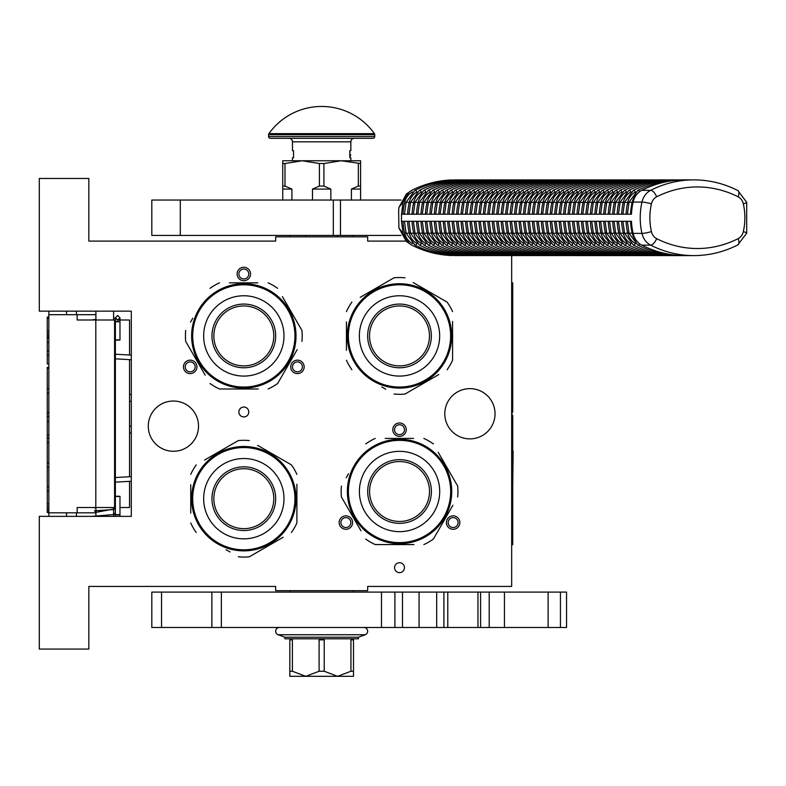 <?xml version="1.0" encoding="UTF-8"?>
<svg xmlns="http://www.w3.org/2000/svg" width="786" height="786" viewBox="0 0 786 786"><rect width="100%" height="100%" fill="white"/><g stroke="black" fill="none" stroke-linecap="round" stroke-linejoin="round"><path stroke-width="1.18" d="M243.817 407.04A4.952 4.952 0 0 0 238.865 411.992A4.952 4.952 0 0 0 243.817 416.944A4.952 4.952 0 0 0 248.769 411.992A4.952 4.952 0 0 0 243.817 407.04M399.504 562.727A4.952 4.952 0 0 0 394.552 567.679A4.952 4.952 0 0 0 399.504 572.64A4.952 4.952 0 0 0 404.456 567.679A4.952 4.952 0 0 0 399.504 562.727M193.553 372.702A6.72 6.72 0 0 0 196.019 363.515A6.72 6.72 0 0 0 186.832 361.059A6.72 6.72 0 0 0 184.366 370.245A6.72 6.72 0 0 0 193.553 372.702M300.802 361.059A6.72 6.72 0 0 0 291.616 363.515A6.72 6.72 0 0 0 294.082 372.702A6.72 6.72 0 0 0 303.268 370.245A6.72 6.72 0 0 0 300.802 361.059M237.097 274A6.72 6.72 0 0 0 243.817 280.72A6.72 6.72 0 0 0 250.538 274A6.72 6.72 0 0 0 243.817 267.279A6.72 6.72 0 0 0 237.097 274M349.239 528.389A6.72 6.72 0 0 0 351.706 519.202A6.72 6.72 0 0 0 342.519 516.746A6.72 6.72 0 0 0 340.053 525.932A6.72 6.72 0 0 0 349.239 528.389M456.489 516.746A6.72 6.72 0 0 0 447.313 519.202A6.72 6.72 0 0 0 449.769 528.389A6.72 6.72 0 0 0 458.955 525.932A6.72 6.72 0 0 0 456.489 516.746M392.784 429.687A6.72 6.72 0 0 0 399.504 436.407A6.72 6.72 0 0 0 406.224 429.687A6.72 6.72 0 0 0 399.504 422.966A6.72 6.72 0 0 0 392.784 429.687M148.279 426.15A25.123 25.123 0 0 0 173.401 451.272A25.123 25.123 0 0 0 198.524 426.15A25.123 25.123 0 0 0 173.401 401.027A25.123 25.123 0 0 0 148.279 426.15M444.797 413.76A25.123 25.123 0 0 0 469.92 438.883A25.123 25.123 0 0 0 495.042 413.76A25.123 25.123 0 0 0 469.92 388.638A25.123 25.123 0 0 0 444.797 413.76M405.743 241.096L367.661 241.096L367.661 236.841L275.66 236.841L275.66 241.096L88.838 241.096L88.838 178.461L39.3 178.461L39.3 311.148L131.301 311.148L131.301 516.373L39.3 516.373L39.3 649.069L88.838 649.069L88.838 586.435L275.66 586.435L275.66 590.679L367.661 590.679L367.661 586.435L511.666 586.435L511.666 255.597M187.716 362.592A4.952 4.952 0 0 1 194.486 364.399A4.952 4.952 0 0 1 192.668 371.169A4.952 4.952 0 0 1 185.899 369.361A4.952 4.952 0 0 1 187.716 362.592M294.966 371.169A4.952 4.952 0 0 1 293.149 364.399A4.952 4.952 0 0 1 299.918 362.592A4.952 4.952 0 0 1 301.736 369.361A4.952 4.952 0 0 1 294.966 371.169M248.769 274A4.952 4.952 0 0 1 243.817 278.951A4.952 4.952 0 0 1 238.865 274A4.952 4.952 0 0 1 243.817 269.048A4.952 4.952 0 0 1 248.769 274M343.403 518.279A4.952 4.952 0 0 1 350.173 520.086A4.952 4.952 0 0 1 348.355 526.856A4.952 4.952 0 0 1 341.586 525.048A4.952 4.952 0 0 1 343.403 518.279M450.653 526.856A4.952 4.952 0 0 1 448.835 520.086A4.952 4.952 0 0 1 455.605 518.279A4.952 4.952 0 0 1 457.423 525.048A4.952 4.952 0 0 1 450.653 526.856M404.456 429.687A4.952 4.952 0 0 1 399.504 434.638A4.952 4.952 0 0 1 394.552 429.687A4.952 4.952 0 0 1 399.504 424.735A4.952 4.952 0 0 1 404.456 429.687M350.143 236.841L324.746 236.841M95.912 516.373L95.912 507.53M95.912 320L95.912 311.148M113.606 516.373L113.606 507.53M113.606 320L113.606 311.148M131.301 432.781A7.074 7.074 0 0 1 129.533 433.184M131.301 394.749A7.074 7.074 0 0 0 129.533 394.336M129.533 481.337L129.533 507.53L119.973 507.53M115.375 507.53L77.156 507.53L77.156 512.836L48.85 512.836L48.85 516.373L48.85 512.492L47.258 512.492L47.258 367.376L48.85 367.376L48.85 363.967L47.258 363.967L47.258 317.063L48.85 317.063L48.85 311.148L48.85 512.836M129.533 476.738L129.533 359.634M129.533 355.036L129.533 320L116.996 320M76.448 314.685L76.448 311.148M76.448 516.373L76.448 512.836M95.912 314.685L48.85 314.685M95.912 512.836L77.156 512.836M77.156 314.685L77.156 320L95.804 320L95.804 507.53M114.589 507.53L114.589 320L95.804 320M48.85 338.137L47.258 338.137M48.85 318.232L47.258 318.232M48.85 331.142L47.258 331.142M48.85 333.834L47.258 333.834M48.85 335.986L47.258 335.986M48.85 337.597L47.258 337.597M48.85 355.36L47.258 355.36M48.85 342.441L47.258 342.441M48.85 351.057L47.258 351.057M48.85 388.726L47.258 388.726M48.85 368.27L47.258 368.27M48.85 393.029L47.258 393.029M48.85 412.404L47.258 412.404M48.85 416.708L47.258 416.708M48.85 421.551L47.258 421.551M48.85 435.002L47.258 435.002M48.85 438.234L47.258 438.234M48.85 462.983L47.258 462.983M48.85 442.538L47.258 442.538M48.85 467.287L47.258 467.287M48.85 486.662L47.258 486.662M48.85 503.885L47.258 503.885M48.85 506.567L47.258 506.567M48.85 508.729L47.258 508.729M48.85 510.88L47.258 510.88M48.85 511.951L47.258 511.951M48.85 490.965L47.258 490.965M47.258 416.334L48.85 416.334M117.674 339.876C120.641 339.965 120.641 340.053 117.674 340.142C114.707 340.053 114.707 339.965 117.674 339.876C120.641 339.965 120.641 340.053 117.674 340.142C114.707 340.053 114.707 339.965 117.674 339.876M115.375 318.153L113.606 318.301M95.912 319.411L91.471 320M117.674 496.497C120.641 496.408 120.641 496.32 117.674 496.231C114.707 496.32 114.707 496.408 117.674 496.497C120.641 496.408 120.641 496.32 117.674 496.231C114.707 496.32 114.707 496.408 117.674 496.497M115.375 513.631L113.606 513.474M95.912 512.364L113.606 509.073M95.912 507.933L93.102 507.53M91.471 516.373L115.375 514.427M115.375 513.356L113.606 513.209M95.912 512.108L94.467 510.792L115.375 509.446M115.375 508.228L113.606 508.09M243.817 387.046A51.129 51.129 0 0 0 294.947 335.917A51.129 51.129 0 0 0 243.817 284.787A51.129 51.129 0 0 0 192.688 335.917A51.129 51.129 0 0 0 243.817 387.046M243.817 388.107A52.19 52.19 0 0 0 296.008 335.917A52.19 52.19 0 0 0 243.817 283.726A52.19 52.19 0 0 0 191.627 335.917A52.19 52.19 0 0 0 243.817 388.107M257.837 282.842L229.404 282.842M233.501 282.842L238.895 282.842M192.757 318.202L190.497 322.122M202.945 371.277L185.692 341.389A58.38 58.38 0 0 1 185.692 330.444M185.692 341.389L205.205 375.197M229.797 388.991L219.491 388.991A58.38 58.38 0 0 1 210.009 383.519M219.491 388.991L258.23 388.991M254.133 388.991L248.74 388.991M268.144 388.991A58.38 58.38 0 0 0 277.625 383.519L297.137 349.721M294.878 353.641L277.625 383.519M301.942 341.389A58.38 58.38 0 0 0 301.942 330.444L282.429 296.636M284.689 300.566L301.942 330.444M277.625 288.315A58.38 58.38 0 0 0 268.144 282.842M210.009 288.315A58.38 58.38 0 0 1 219.491 282.842M260.117 385.504L261.109 385.16M257.631 386.25L259.547 385.68M260.215 385.464L261.453 385.042M251.54 387.537L253.004 387.292A52.19 52.19 0 0 0 254.291 387.046L255.617 386.761A52.19 52.19 0 0 0 261.178 385.14M252.895 387.311L253.564 387.193M255.234 386.85A52.19 52.19 0 0 1 254.291 387.046L255.617 386.761M271.651 380.07L271.19 380.355L271.651 380.07A52.19 52.19 0 0 0 281.604 371.925L281.752 371.758M270.384 380.837L270.571 380.729A52.19 52.19 0 0 1 270.384 380.837L269.912 381.122L270.384 380.837M262.229 384.757L262.75 384.56M263.654 384.187A52.19 52.19 0 0 0 266.739 382.811M275.601 377.319A52.19 52.19 0 0 0 276.643 376.494M284.139 369.056L284.679 368.379L284.139 369.056M286.418 366.07L285.269 367.632L286.418 366.07L285.839 365.667M269.912 381.122L269.254 381.495A52.19 52.19 0 0 0 269.441 381.387L269.912 381.122M251.834 387.488L252.945 387.302M213.851 335.917A29.966 29.966 0 0 0 243.817 365.883A29.966 29.966 0 0 0 273.783 335.917A29.966 29.966 0 0 0 243.817 305.95A29.966 29.966 0 0 0 213.851 335.917M211.974 335.917A31.843 31.843 0 0 1 243.817 304.074A31.843 31.843 0 0 1 275.66 335.917A31.843 31.843 0 0 1 243.817 367.769A31.843 31.843 0 0 1 211.974 335.917M203.653 335.917A40.165 40.165 0 0 0 243.817 376.081A40.165 40.165 0 0 0 283.982 335.917A40.165 40.165 0 0 0 243.817 295.762A40.165 40.165 0 0 0 203.653 335.917M294.947 498.688A51.129 51.129 0 0 0 243.817 447.558A51.129 51.129 0 0 0 192.688 498.688A51.129 51.129 0 0 0 243.817 549.817A51.129 51.129 0 0 0 294.947 498.688M296.008 498.688A52.19 52.19 0 0 0 243.817 446.497A52.19 52.19 0 0 0 191.627 498.688A52.19 52.19 0 0 0 243.817 550.878A52.19 52.19 0 0 0 296.008 498.688M190.743 484.667L190.743 513.101M190.743 508.994L190.743 503.6M226.103 549.738L230.023 552.008M279.177 539.56L249.29 556.812A58.38 58.38 0 0 1 238.345 556.812M249.29 556.812L283.098 537.29M296.892 512.698L296.892 523.004A58.38 58.38 0 0 1 291.419 532.486M296.892 523.004L296.892 484.264M296.892 488.371L296.892 493.765M296.892 474.361A58.38 58.38 0 0 0 291.419 464.88L257.611 445.367M261.532 447.627L291.419 464.88M249.29 440.563A58.38 58.38 0 0 0 238.345 440.563L204.537 460.075M208.457 457.816L238.345 440.563M196.215 464.88A58.38 58.38 0 0 0 190.743 474.361M196.215 532.486A58.38 58.38 0 0 1 190.743 523.004M293.394 482.388L293.06 481.396M293.777 483.587L293.581 482.958M293.365 482.28L292.942 481.052M294.151 484.874L293.787 483.616M295.438 490.965L295.192 489.501A52.19 52.19 0 0 0 294.947 488.204L294.662 486.888A52.19 52.19 0 0 0 293.04 481.327M295.389 490.661L295.094 488.931M294.956 488.244L294.662 486.888M294.947 488.204A52.19 52.19 0 0 0 294.74 487.271M287.961 470.843L288.256 471.315L287.961 470.843A52.19 52.19 0 0 0 280.455 461.52M292.657 480.275L292.451 479.755M292.087 478.841A52.19 52.19 0 0 0 290.702 475.756M285.21 466.904A52.19 52.19 0 0 0 284.394 465.862M276.957 458.366L276.279 457.816L276.957 458.366M273.97 456.086L275.522 457.226L273.97 456.086L273.567 456.666M289.012 472.592L289.395 473.251A52.19 52.19 0 0 0 289.287 473.064L289.012 472.592M290.014 474.4L290.113 474.587A52.19 52.19 0 0 0 289.395 473.251M243.817 528.654A29.966 29.966 0 0 0 273.783 498.688A29.966 29.966 0 0 0 243.817 468.721A29.966 29.966 0 0 0 213.851 498.688A29.966 29.966 0 0 0 243.817 528.654M243.817 530.53A31.843 31.843 0 0 1 211.974 498.688A31.843 31.843 0 0 1 243.817 466.835A31.843 31.843 0 0 1 275.66 498.688A31.843 31.843 0 0 1 243.817 530.53M243.817 538.842A40.165 40.165 0 0 0 283.982 498.688A40.165 40.165 0 0 0 243.817 458.523A40.165 40.165 0 0 0 203.653 498.688A40.165 40.165 0 0 0 243.817 538.842M450.633 335.917A51.129 51.129 0 0 0 399.504 284.787A51.129 51.129 0 0 0 348.375 335.917A51.129 51.129 0 0 0 399.504 387.046A51.129 51.129 0 0 0 450.633 335.917M451.695 335.917A52.19 52.19 0 0 0 399.504 283.726A52.19 52.19 0 0 0 347.314 335.917A52.19 52.19 0 0 0 399.504 388.107A52.19 52.19 0 0 0 451.695 335.917M346.43 321.906L346.43 350.34M346.43 346.233L346.43 340.839M381.79 386.977L385.71 389.237M434.864 376.789L404.977 394.041A58.38 58.38 0 0 1 394.032 394.041M404.977 394.041L438.785 374.529M452.579 349.937L452.579 360.243A58.38 58.38 0 0 1 447.106 369.725M452.579 360.243L452.579 321.503M452.579 325.601L452.579 331.004M452.579 311.6A58.38 58.38 0 0 0 447.106 302.119L413.298 282.596M417.228 284.866L447.106 302.119M404.977 277.792A58.38 58.38 0 0 0 394.032 277.792L360.224 297.314M364.144 295.045L394.032 277.792M351.902 302.119A58.38 58.38 0 0 0 346.43 311.6M351.902 369.725A58.38 58.38 0 0 1 346.43 360.243M449.091 319.627L448.747 318.635M449.464 320.826L449.268 320.197M449.052 319.519L448.629 318.281M449.838 322.103L449.474 320.855M451.125 328.204L450.879 326.74A52.19 52.19 0 0 0 450.633 325.443L450.349 324.117A52.19 52.19 0 0 0 448.727 318.556M450.899 326.838L450.781 326.17M450.643 325.483L450.349 324.117M450.633 325.443A52.19 52.19 0 0 0 450.427 324.5M443.648 308.083L443.943 308.544L443.648 308.083A52.19 52.19 0 0 0 435.513 298.14L435.346 297.982M444.424 309.35L444.316 309.163A52.19 52.19 0 0 1 444.424 309.35L444.699 309.822L444.424 309.35M448.344 317.505L448.138 316.994M440.897 304.133A52.19 52.19 0 0 0 440.081 303.091M432.644 295.605L431.966 295.055L432.644 295.605M429.657 293.325L431.219 294.465L429.657 293.325L429.254 293.895M444.699 309.822L445.082 310.49A52.19 52.19 0 0 0 444.974 310.303L444.699 309.822M451.076 327.9L450.889 326.789M445.701 311.639L445.8 311.826A52.19 52.19 0 0 0 445.082 310.49M399.504 365.883A29.966 29.966 0 0 0 429.47 335.917A29.966 29.966 0 0 0 399.504 305.95A29.966 29.966 0 0 0 369.538 335.917A29.966 29.966 0 0 0 399.504 365.883M399.504 367.769A31.843 31.843 0 0 1 367.661 335.917A31.843 31.843 0 0 1 399.504 304.074A31.843 31.843 0 0 1 431.347 335.917A31.843 31.843 0 0 1 399.504 367.769M399.504 376.081A40.165 40.165 0 0 0 439.669 335.917A40.165 40.165 0 0 0 399.504 295.762A40.165 40.165 0 0 0 359.349 335.917A40.165 40.165 0 0 0 399.504 376.081M399.543 542.625A51.129 51.129 0 0 0 450.673 491.496A51.129 51.129 0 0 0 399.543 440.366A51.129 51.129 0 0 0 348.414 491.496A51.129 51.129 0 0 0 399.543 542.625M399.543 543.686A52.19 52.19 0 0 0 451.734 491.496A52.19 52.19 0 0 0 399.543 439.305A52.19 52.19 0 0 0 347.353 491.496A52.19 52.19 0 0 0 399.543 543.686M413.564 438.421L385.13 438.421M389.227 438.421L394.631 438.421M348.493 473.781L346.223 477.701M358.671 526.856L341.419 496.978A58.38 58.38 0 0 1 341.419 486.023M341.419 496.978L360.941 530.776M385.533 544.57L375.227 544.57A58.38 58.38 0 0 1 365.745 539.098M375.227 544.57L413.967 544.57M409.86 544.57L404.466 544.57M423.87 544.57A58.38 58.38 0 0 0 433.351 539.098L452.864 505.3M450.604 509.22L433.351 539.098M457.668 496.978A58.38 58.38 0 0 0 457.668 486.023L438.156 452.225M440.415 456.145L457.668 486.023M433.351 443.894A58.38 58.38 0 0 0 423.87 438.421M365.745 443.894A58.38 58.38 0 0 1 375.227 438.421M415.843 541.082L416.835 540.748M414.644 541.456L415.273 541.269M415.951 541.043L417.179 540.621M413.357 541.829L414.605 541.466M408.671 542.89L407.6 543.067A52.19 52.19 0 0 0 407.747 543.038M407.266 543.116L408.73 542.88A52.19 52.19 0 0 0 410.027 542.625L411.343 542.34A52.19 52.19 0 0 0 416.904 540.719M408.632 542.89L409.3 542.772M409.987 542.635L411.343 542.34M410.027 542.625A52.19 52.19 0 0 0 410.96 542.428M427.388 535.649L426.916 535.934L427.388 535.649A52.19 52.19 0 0 0 437.33 527.504L437.478 527.347M426.11 536.425L426.297 536.317A52.19 52.19 0 0 1 426.11 536.425L425.639 536.7L426.11 536.425M417.955 540.336L418.476 540.139M419.39 539.776A52.19 52.19 0 0 0 422.465 538.39M431.327 532.898A52.19 52.19 0 0 0 432.369 532.073M439.865 524.645L440.415 523.957L439.865 524.645M442.145 521.658L440.995 523.211L442.145 521.658L441.565 521.246M425.639 536.7L424.98 537.074A52.19 52.19 0 0 0 425.167 536.966L425.639 536.7M369.577 491.496A29.966 29.966 0 0 0 399.543 521.462A29.966 29.966 0 0 0 429.51 491.496A29.966 29.966 0 0 0 399.543 461.539A29.966 29.966 0 0 0 369.577 491.496M367.701 491.496A31.843 31.843 0 0 1 399.543 459.653A31.843 31.843 0 0 1 431.396 491.496A31.843 31.843 0 0 1 399.543 523.348A31.843 31.843 0 0 1 367.701 491.496M359.389 491.496A40.165 40.165 0 0 0 399.543 531.66A40.165 40.165 0 0 0 439.708 491.496A40.165 40.165 0 0 0 399.543 451.341A40.165 40.165 0 0 0 359.389 491.496M180.289 235.427L180.289 200.047L151.816 200.047L151.816 235.427L400.978 235.427M340.466 235.427L340.466 200.047L400.978 200.047M340.466 200.047L180.289 200.047M289.818 592.094L289.818 590.679M353.504 592.094L353.504 590.679M353.504 236.841L353.504 235.427M289.818 236.841L289.818 235.427M678.682 255.381L681.934 255.548A124.139 107.505 90 0 1 641.779 245.124L650.621 245.124A124.139 107.505 90 0 0 693.842 255.597L455.015 255.548M451.94 180.092L451.94 179.925C437.979 180.416 424.597 183.885 411.785 190.34L408.956 192.216L403.13 202.071L398.915 207.465L398.649 210.658L398.905 227.999L406.411 241.528L408.966 243.257L403.12 233.393L398.905 227.999M455.821 180.132L693.842 179.876A124.139 107.505 90 0 0 650.631 190.34A17.695 15.317 90 0 0 641.966 202.071A61.917 53.625 90 0 0 641.966 233.393A17.695 15.317 90 0 0 650.621 245.124A7.074 3.242 116.9 0 0 656.624 238.639A117.065 101.374 90 0 0 738.142 238.639A7.074 3.242 63.1 0 1 737.799 244.957L746.7 233.167L746.7 202.297L737.799 190.517C723.818 183.462 709.159 179.915 693.842 179.876M408.966 243.257L411.785 245.124C424.587 251.579 437.979 255.057 451.94 255.548L451.94 255.381M408.956 192.216L406.401 193.955L398.915 207.465M403.13 202.071L401.469 214.205L631.463 214.205A61.917 53.625 90 0 1 633.123 202.071A17.695 15.317 -90 0 1 641.779 190.34L650.631 190.34A7.074 3.242 -116.9 0 1 656.634 196.824A10.611 9.196 90 0 0 651.437 203.859A54.843 47.494 90 0 0 651.427 231.605A10.611 9.196 90 0 0 656.624 238.639M403.002 214.205A60.149 52.092 -90 0 1 404.613 202.513A15.926 13.784 -90 0 1 412.404 191.961A122.37 105.972 -90 0 1 412.463 191.941M416.963 191.902A2.623 1.199 -116.9 0 0 414.88 190.409C427.751 183.914 441.221 180.416 455.281 179.925L681.934 179.925A124.139 107.505 90 0 0 641.779 190.34M679.89 179.925L681.934 179.925M674.28 255.342L677.925 255.548M669.819 255.342L673.464 255.548M665.359 255.342L669.014 255.548M660.898 255.342L664.553 255.548M656.438 255.342L660.093 255.548M651.987 255.342L655.632 255.548M647.526 255.342L651.172 255.548M643.066 255.342L646.721 255.548M638.605 255.342L642.26 255.548M634.155 255.342L637.8 255.548M629.694 255.342L633.339 255.548M625.234 255.342L628.888 255.548M620.773 255.342L624.428 255.548M616.312 255.342L619.967 255.548M611.862 255.342L615.507 255.548M607.401 255.342L611.046 255.548M602.941 255.342L606.596 255.548M598.48 255.342L602.135 255.548M594.029 255.342L597.674 255.548M589.569 255.342L593.214 255.548M585.108 255.342L588.763 255.548M580.648 255.342L584.303 255.548M576.187 255.342L579.842 255.548M571.736 255.342L575.381 255.548M567.276 255.342L570.921 255.548M562.815 255.342L566.47 255.548M558.355 255.342L562.01 255.548M553.904 255.342L557.549 255.548M549.443 255.342L553.089 255.548M544.983 255.342L548.638 255.548M540.522 255.342L544.177 255.548M536.072 255.342L539.717 255.548M531.611 255.342L535.256 255.548M527.151 255.342L530.805 255.548M522.69 255.342L526.345 255.548M518.229 255.342L521.884 255.548M513.779 255.342L517.424 255.548M509.318 255.342L512.963 255.548M504.858 255.342L508.513 255.548M500.397 255.342L504.052 255.548M495.946 255.342L499.591 255.548M491.486 255.342L495.131 255.548M487.025 255.342L490.68 255.548M482.565 255.342L486.22 255.548M478.104 255.342L481.759 255.548M473.653 255.342L477.299 255.548M469.193 255.342L472.838 255.548M464.732 255.342L468.387 255.548M460.272 255.342L463.927 255.548M455.821 255.342L459.466 255.548M412.463 243.542A122.37 105.972 -90 0 1 412.404 243.513A15.926 13.784 -90 0 1 404.613 232.961A60.149 52.092 -90 0 1 403.002 221.279M401.469 214.205L401.469 221.279L403.12 233.393M404.829 214.205L407.6 214.205A60.149 52.092 90 0 1 409.211 202.513L406.126 202.149L404.476 214.195M460.272 180.132L459.741 179.925C445.682 180.416 432.212 183.914 419.341 190.409L410.587 202.149L408.936 214.195M464.732 180.132L464.202 179.925C450.132 180.416 436.672 183.914 423.792 190.409L415.047 202.149L413.397 214.195M469.193 180.132L468.653 179.925C454.593 180.416 441.123 183.914 428.252 190.409L419.498 202.149L417.857 214.195M473.653 180.132L473.113 179.925C459.053 180.416 445.583 183.914 432.713 190.409L423.959 202.149L422.308 214.195M478.104 180.132L477.574 179.925C463.514 180.416 450.044 183.914 437.173 190.409L428.419 202.149L426.769 214.195M482.565 180.132L482.034 179.925C467.965 180.416 454.505 183.914 441.634 190.409L432.88 202.149L431.229 214.195M487.025 180.132L486.485 179.925C472.425 180.416 458.955 183.914 446.084 190.409L437.34 202.149L435.69 214.195M491.486 180.132L490.945 179.925C476.886 180.416 463.416 183.914 450.545 190.409L441.791 202.149L440.15 214.195M495.946 180.132L495.406 179.925C481.346 180.416 467.876 183.914 455.006 190.409L446.252 202.149L444.601 214.195M500.397 180.132L499.867 179.925C485.807 180.416 472.337 183.914 459.466 190.409L450.712 202.149L449.061 214.195M504.858 180.132L504.327 179.925C490.258 180.416 476.797 183.914 463.917 190.409L455.173 202.149L453.522 214.195M509.318 180.132L508.778 179.925C494.718 180.416 481.248 183.914 468.377 190.409L459.623 202.149L457.983 214.195M513.779 180.132L513.238 179.925C499.179 180.416 485.709 183.914 472.838 190.409L464.084 202.149L462.433 214.195M518.229 180.132L517.699 179.925C503.639 180.416 490.169 183.914 477.299 190.409L468.544 202.149L466.894 214.195M522.69 180.132L522.159 179.925C508.09 180.416 494.63 183.914 481.749 190.409L473.005 202.149L471.354 214.195M527.151 180.132L526.61 179.925C512.551 180.416 499.081 183.914 486.21 190.409L477.466 202.149L475.815 214.195M531.611 180.132L531.071 179.925C517.011 180.416 503.541 183.914 490.67 190.409L481.916 202.149L480.266 214.195M536.072 180.132L535.531 179.925C521.472 180.416 508.002 183.914 495.131 190.409L486.377 202.149L484.726 214.195M540.522 180.132L539.992 179.925C525.922 180.416 512.462 183.914 499.591 190.409L490.837 202.149L489.187 214.195M544.983 180.132L544.452 179.925C530.383 180.416 516.923 183.914 504.042 190.409L495.298 202.149L493.647 214.195M549.443 180.132L548.903 179.925C534.844 180.416 521.373 183.914 508.503 190.409L499.749 202.149L498.108 214.195M553.904 180.132L553.364 179.925C539.304 180.416 525.834 183.914 512.963 190.409L504.209 202.149L502.559 214.195M558.355 180.132L557.824 179.925C543.765 180.416 530.295 183.914 517.424 190.409L508.67 202.149L507.019 214.195M562.815 180.132L562.285 179.925C548.215 180.416 534.755 183.914 521.875 190.409L513.13 202.149L511.48 214.195M567.276 180.132L566.735 179.925C552.676 180.416 539.206 183.914 526.335 190.409L517.591 202.149L515.94 214.195M571.736 180.132L571.196 179.925C557.136 180.416 543.666 183.914 530.796 190.409L522.042 202.149L520.391 214.195M576.197 180.132L575.657 179.925C561.597 180.416 548.127 183.914 535.256 190.409L526.502 202.149L524.852 214.195M580.648 180.132L580.117 179.925C566.048 180.416 552.587 183.914 539.717 190.409L530.963 202.149L529.312 214.195M585.108 180.132L584.568 179.925C570.508 180.416 557.038 183.914 544.167 190.409L535.423 202.149L533.773 214.195M589.569 180.132L589.028 179.925C574.969 180.416 561.499 183.914 548.628 190.409L539.874 202.149L538.233 214.195M594.029 180.132L593.489 179.925C579.429 180.416 565.959 183.914 553.089 190.409L544.334 202.149L542.684 214.195M598.48 180.132L597.95 179.925C583.89 180.416 570.42 183.914 557.549 190.409L548.795 202.149L547.144 214.195M602.941 180.132L602.41 179.925C588.341 180.416 574.88 183.914 562 190.409L553.256 202.149L551.605 214.195M607.401 180.132L606.861 179.925C592.801 180.416 579.331 183.914 566.46 190.409L557.706 202.149L556.066 214.195M611.862 180.132L611.321 179.925C597.262 180.416 583.792 183.914 570.921 190.409L562.167 202.149L560.516 214.195M616.312 180.132L615.782 179.925C601.722 180.416 588.252 183.914 575.381 190.409L566.627 202.149L564.977 214.195M620.773 180.132L620.242 179.925C606.173 180.416 592.713 183.914 579.842 190.409L571.088 202.149L569.437 214.195M625.234 180.132L624.693 179.925C610.634 180.416 597.163 183.914 584.293 190.409L575.548 202.149L573.898 214.195M629.694 180.132L629.154 179.925C615.094 180.416 601.624 183.914 588.753 190.409L579.999 202.149L578.358 214.195M634.155 180.132L633.614 179.925C619.555 180.416 606.085 183.914 593.214 190.409L584.46 202.149L582.809 214.195M638.605 180.132L638.075 179.925C624.015 180.416 610.545 183.914 597.674 190.409L588.92 202.149L587.27 214.195M643.066 180.132L642.535 179.925C628.466 180.416 615.006 183.914 602.125 190.409L593.381 202.149L591.73 214.195M647.526 180.132L646.986 179.925C632.927 180.416 619.456 183.914 606.586 190.409L597.832 202.149L596.191 214.195M651.987 180.132L651.447 179.925C637.387 180.416 623.917 183.914 611.046 190.409L602.292 202.149L600.642 214.195M656.438 180.132L655.907 179.925C641.848 180.416 628.378 183.914 615.507 190.409L606.753 202.149L605.102 214.195M660.898 180.132L660.368 179.925C646.298 180.416 632.838 183.914 619.957 190.409L611.213 202.149L609.563 214.195M665.359 180.132L664.818 179.925C650.759 180.416 637.289 183.914 624.418 190.409L615.674 202.149L614.023 214.195M669.819 180.132L669.279 179.925C655.219 180.416 641.749 183.914 628.879 190.409L620.125 202.149L618.474 214.195M674.28 180.132L673.74 179.925C659.68 180.416 646.21 183.914 633.339 190.409L624.585 202.149L622.934 214.195M678.672 180.092L678.2 179.925C664.131 180.416 650.67 183.914 637.8 190.409L629.046 202.149L627.395 214.195M641.779 245.124A17.695 15.317 -90 0 1 633.113 233.393L641.966 233.393A7.074 0.894 167.2 0 0 651.427 231.605M401.469 221.279L631.463 221.279A61.917 53.625 90 0 0 633.113 233.393M404.829 221.279L407.6 221.279A60.149 52.092 90 0 0 409.211 232.961A15.926 13.784 90 0 0 416.639 243.316M416.639 192.157A15.926 13.784 90 0 0 409.211 202.513L410.508 202.513M637.701 193.385A15.926 13.784 90 0 0 632.121 202.513A60.149 52.092 90 0 0 630.519 214.205L631.463 214.205M627.749 214.205L630.519 214.205M631.463 221.279L627.749 221.279M630.519 221.279A60.149 52.092 90 0 0 632.121 232.961A15.926 13.784 90 0 0 637.731 242.117M618.828 214.205L621.598 214.205A60.149 52.092 90 0 1 623.21 202.513L620.125 202.149M623.288 214.205L626.059 214.205A60.149 52.092 90 0 1 627.67 202.513L624.585 202.149M614.367 214.205L617.148 214.205A60.149 52.092 90 0 1 618.749 202.513L615.674 202.149M609.916 214.205L612.687 214.205A60.149 52.092 90 0 1 614.288 202.513L611.213 202.149M605.456 214.205L608.226 214.205A60.149 52.092 90 0 1 609.838 202.513L606.753 202.149M600.995 214.205L603.766 214.205A60.149 52.092 90 0 1 605.377 202.513L602.292 202.149M596.535 214.205L599.315 214.205A60.149 52.092 90 0 1 600.917 202.513L597.832 202.149M592.074 214.205L594.855 214.205A60.149 52.092 90 0 1 596.456 202.513L593.381 202.149M587.623 214.205L590.394 214.205A60.149 52.092 90 0 1 591.996 202.513L588.92 202.149M583.163 214.205L585.934 214.205A60.149 52.092 90 0 1 587.545 202.513L584.46 202.149M578.702 214.205L581.473 214.205A60.149 52.092 90 0 1 583.084 202.513L579.999 202.149M574.242 214.205L577.022 214.205A60.149 52.092 90 0 1 578.624 202.513L575.548 202.149M569.791 214.205L572.562 214.205A60.149 52.092 90 0 1 574.163 202.513L571.088 202.149M565.331 214.205L568.101 214.205A60.149 52.092 90 0 1 569.712 202.513L566.627 202.149M560.87 214.205L563.641 214.205A60.149 52.092 90 0 1 565.252 202.513L562.167 202.149M556.409 214.205L559.19 214.205A60.149 52.092 90 0 1 560.791 202.513L557.706 202.149M551.959 214.205L554.729 214.205A60.149 52.092 90 0 1 556.331 202.513L553.256 202.149M547.498 214.205L550.269 214.205A60.149 52.092 90 0 1 551.87 202.513L548.795 202.149M543.038 214.205L545.808 214.205A60.149 52.092 90 0 1 547.42 202.513L544.334 202.149M538.577 214.205L541.348 214.205A60.149 52.092 90 0 1 542.959 202.513L539.874 202.149M534.116 214.205L536.897 214.205A60.149 52.092 90 0 1 538.498 202.513L535.423 202.149M529.666 214.205L532.436 214.205A60.149 52.092 90 0 1 534.038 202.513L530.963 202.149M525.205 214.205L527.976 214.205A60.149 52.092 90 0 1 529.587 202.513L526.502 202.149M520.745 214.205L523.515 214.205A60.149 52.092 90 0 1 525.127 202.513L522.042 202.149M516.284 214.205L519.065 214.205A60.149 52.092 90 0 1 520.666 202.513L517.591 202.149M511.833 214.205L514.604 214.205A60.149 52.092 90 0 1 516.206 202.513L513.13 202.149M507.373 214.205L510.143 214.205A60.149 52.092 90 0 1 511.745 202.513L508.67 202.149M502.912 214.205L505.683 214.205A60.149 52.092 90 0 1 507.294 202.513L504.209 202.149M498.452 214.205L501.222 214.205A60.149 52.092 90 0 1 502.834 202.513L499.749 202.149M493.991 214.205L496.772 214.205A60.149 52.092 90 0 1 498.373 202.513L495.298 202.149M489.54 214.205L492.311 214.205A60.149 52.092 90 0 1 493.913 202.513L490.837 202.149M485.08 214.205L487.851 214.205A60.149 52.092 90 0 1 489.462 202.513L486.377 202.149M480.619 214.205L483.39 214.205A60.149 52.092 90 0 1 485.001 202.513L481.916 202.149M476.159 214.205L478.939 214.205A60.149 52.092 90 0 1 480.541 202.513L477.466 202.149M471.708 214.205L474.479 214.205A60.149 52.092 90 0 1 476.08 202.513L473.005 202.149M467.248 214.205L470.018 214.205A60.149 52.092 90 0 1 471.629 202.513L468.544 202.149M462.787 214.205L465.558 214.205A60.149 52.092 90 0 1 467.169 202.513L464.084 202.149M458.326 214.205L461.107 214.205A60.149 52.092 90 0 1 462.708 202.513L459.623 202.149M453.866 214.205L456.646 214.205A60.149 52.092 90 0 1 458.248 202.513L455.173 202.149M449.415 214.205L452.186 214.205A60.149 52.092 90 0 1 453.787 202.513L450.712 202.149M444.955 214.205L447.725 214.205A60.149 52.092 90 0 1 449.337 202.513L446.252 202.149M440.494 214.205L443.265 214.205A60.149 52.092 90 0 1 444.876 202.513L441.791 202.149M436.034 214.205L438.814 214.205A60.149 52.092 90 0 1 440.415 202.513L437.34 202.149M431.583 214.205L434.353 214.205A60.149 52.092 90 0 1 435.955 202.513L432.88 202.149M427.122 214.205L429.893 214.205A60.149 52.092 90 0 1 431.504 202.513L428.419 202.149M422.662 214.205L425.432 214.205A60.149 52.092 90 0 1 427.044 202.513L423.959 202.149M418.201 214.205L420.982 214.205A60.149 52.092 90 0 1 422.583 202.513L419.498 202.149M413.75 214.205L416.521 214.205A60.149 52.092 90 0 1 418.123 202.513L415.047 202.149M409.29 214.205L412.06 214.205A60.149 52.092 90 0 1 413.662 202.513L410.587 202.149M409.29 221.279L412.06 221.279A60.149 52.092 90 0 0 413.662 232.961A15.926 13.784 90 0 0 421.1 243.316M413.75 221.279L416.521 221.279A60.149 52.092 90 0 0 418.123 232.961A15.926 13.784 90 0 0 425.55 243.316M418.201 221.279L420.982 221.279A60.149 52.092 90 0 0 422.583 232.961A15.926 13.784 90 0 0 430.011 243.316M422.662 221.279L425.432 221.279A60.149 52.092 90 0 0 427.044 232.961A15.926 13.784 90 0 0 434.471 243.316M427.122 221.279L429.893 221.279A60.149 52.092 90 0 0 431.504 232.961A15.926 13.784 90 0 0 438.932 243.316M431.583 221.279L434.353 221.279A60.149 52.092 90 0 0 435.955 232.961A15.926 13.784 90 0 0 443.383 243.316M436.034 221.279L438.814 221.279A60.149 52.092 90 0 0 440.415 232.961A15.926 13.784 90 0 0 447.843 243.316M440.494 221.279L443.265 221.279A60.149 52.092 90 0 0 444.876 232.961A15.926 13.784 90 0 0 452.304 243.316M444.955 221.279L447.725 221.279A60.149 52.092 90 0 0 449.337 232.961A15.926 13.784 90 0 0 456.764 243.316M449.415 221.279L452.186 221.279A60.149 52.092 90 0 0 453.787 232.961A15.926 13.784 90 0 0 461.225 243.316M453.876 221.279L456.646 221.279A60.149 52.092 90 0 0 458.248 232.961A15.926 13.784 90 0 0 465.676 243.316M458.326 221.279L461.107 221.279A60.149 52.092 90 0 0 462.708 232.961A15.926 13.784 90 0 0 470.136 243.316M462.787 221.279L465.558 221.279A60.149 52.092 90 0 0 467.169 232.961A15.926 13.784 90 0 0 474.597 243.316M467.248 221.279L470.018 221.279A60.149 52.092 90 0 0 471.629 232.961A15.926 13.784 90 0 0 479.057 243.316M471.708 221.279L474.479 221.279A60.149 52.092 90 0 0 476.08 232.961A15.926 13.784 90 0 0 483.508 243.316M476.159 221.279L478.939 221.279A60.149 52.092 90 0 0 480.541 232.961A15.926 13.784 90 0 0 487.968 243.316M480.619 221.279L483.39 221.279A60.149 52.092 90 0 0 485.001 232.961A15.926 13.784 90 0 0 492.429 243.316M485.08 221.279L487.851 221.279A60.149 52.092 90 0 0 489.462 232.961A15.926 13.784 90 0 0 496.89 243.316M489.54 221.279L492.311 221.279A60.149 52.092 90 0 0 493.913 232.961A15.926 13.784 90 0 0 501.35 243.316M494.001 221.279L496.772 221.279A60.149 52.092 90 0 0 498.373 232.961A15.926 13.784 90 0 0 505.801 243.316M498.452 221.279L501.222 221.279A60.149 52.092 90 0 0 502.834 232.961A15.926 13.784 90 0 0 510.261 243.316M502.912 221.279L505.683 221.279A60.149 52.092 90 0 0 507.294 232.961A15.926 13.784 90 0 0 514.722 243.316M507.373 221.279L510.143 221.279A60.149 52.092 90 0 0 511.745 232.961A15.926 13.784 90 0 0 519.182 243.316M511.833 221.279L514.604 221.279A60.149 52.092 90 0 0 516.206 232.961A15.926 13.784 90 0 0 523.633 243.316M516.284 221.279L519.065 221.279A60.149 52.092 90 0 0 520.666 232.961A15.926 13.784 90 0 0 528.094 243.316M520.745 221.279L523.515 221.279A60.149 52.092 90 0 0 525.127 232.961A15.926 13.784 90 0 0 532.554 243.316M525.205 221.279L527.976 221.279A60.149 52.092 90 0 0 529.587 232.961A15.926 13.784 90 0 0 537.015 243.316M529.666 221.279L532.436 221.279A60.149 52.092 90 0 0 534.038 232.961A15.926 13.784 90 0 0 541.466 243.316M534.116 221.279L536.897 221.279A60.149 52.092 90 0 0 538.498 232.961A15.926 13.784 90 0 0 545.926 243.316M538.577 221.279L541.348 221.279A60.149 52.092 90 0 0 542.959 232.961A15.926 13.784 90 0 0 550.387 243.316M543.038 221.279L545.808 221.279A60.149 52.092 90 0 0 547.42 232.961A15.926 13.784 90 0 0 554.847 243.316M547.498 221.279L550.269 221.279A60.149 52.092 90 0 0 551.87 232.961A15.926 13.784 90 0 0 559.308 243.316M551.959 221.279L554.729 221.279A60.149 52.092 90 0 0 556.331 232.961A15.926 13.784 90 0 0 563.759 243.316M556.409 221.279L559.19 221.279A60.149 52.092 90 0 0 560.791 232.961A15.926 13.784 90 0 0 568.219 243.316M560.87 221.279L563.641 221.279A60.149 52.092 90 0 0 565.252 232.961A15.926 13.784 90 0 0 572.68 243.316M565.331 221.279L568.101 221.279A60.149 52.092 90 0 0 569.712 232.961A15.926 13.784 90 0 0 577.14 243.316M569.791 221.279L572.562 221.279A60.149 52.092 90 0 0 574.163 232.961A15.926 13.784 90 0 0 581.591 243.316M574.242 221.279L577.022 221.279A60.149 52.092 90 0 0 578.624 232.961A15.926 13.784 90 0 0 586.051 243.316M578.702 221.279L581.473 221.279A60.149 52.092 90 0 0 583.084 232.961A15.926 13.784 90 0 0 590.512 243.316M583.163 221.279L585.934 221.279A60.149 52.092 90 0 0 587.545 232.961A15.926 13.784 90 0 0 594.973 243.316M587.623 221.279L590.394 221.279A60.149 52.092 90 0 0 591.996 232.961A15.926 13.784 90 0 0 599.433 243.316M592.084 221.279L594.855 221.279A60.149 52.092 90 0 0 596.456 232.961A15.926 13.784 90 0 0 603.884 243.316M596.535 221.279L599.315 221.279A60.149 52.092 90 0 0 600.917 232.961A15.926 13.784 90 0 0 608.344 243.316M600.995 221.279L603.766 221.279A60.149 52.092 90 0 0 605.377 232.961A15.926 13.784 90 0 0 612.805 243.316M605.456 221.279L608.226 221.279A60.149 52.092 90 0 0 609.838 232.961A15.926 13.784 90 0 0 617.265 243.316M609.916 221.279L612.687 221.279A60.149 52.092 90 0 0 614.288 232.961A15.926 13.784 90 0 0 621.716 243.316M614.367 221.279L617.148 221.279A60.149 52.092 90 0 0 618.749 232.961A15.926 13.784 90 0 0 626.177 243.316M618.828 221.279L621.598 221.279A60.149 52.092 90 0 0 623.21 232.961A15.926 13.784 90 0 0 630.637 243.316M623.288 221.279L626.059 221.279A60.149 52.092 90 0 0 627.67 232.961A15.926 13.784 90 0 0 635.098 243.316M421.1 192.157A15.926 13.784 90 0 0 413.662 202.513L414.959 202.513M425.55 192.157A15.926 13.784 90 0 0 418.123 202.513L419.419 202.513M430.011 192.157A15.926 13.784 90 0 0 422.583 202.513L423.88 202.513M434.471 192.157A15.926 13.784 90 0 0 427.044 202.513L428.341 202.513M438.932 192.157A15.926 13.784 90 0 0 431.504 202.513L432.801 202.513M443.383 192.157A15.926 13.784 90 0 0 435.955 202.513L437.252 202.513M447.843 192.157A15.926 13.784 90 0 0 440.415 202.513L441.712 202.513M452.304 192.157A15.926 13.784 90 0 0 444.876 202.513L446.173 202.513M456.764 192.157A15.926 13.784 90 0 0 449.337 202.513L450.633 202.513M461.225 192.157A15.926 13.784 90 0 0 453.787 202.513L455.084 202.513M465.676 192.157A15.926 13.784 90 0 0 458.248 202.513L459.545 202.513M470.136 192.157A15.926 13.784 90 0 0 462.708 202.513L464.005 202.513M474.597 192.157A15.926 13.784 90 0 0 467.169 202.513L468.466 202.513M479.057 192.157A15.926 13.784 90 0 0 471.629 202.513L472.917 202.513M483.508 192.157A15.926 13.784 90 0 0 476.08 202.513L477.377 202.513M487.968 192.157A15.926 13.784 90 0 0 480.541 202.513L481.838 202.513M492.429 192.157A15.926 13.784 90 0 0 485.001 202.513L486.298 202.513M496.89 192.157A15.926 13.784 90 0 0 489.462 202.513L490.759 202.513M501.35 192.157A15.926 13.784 90 0 0 493.913 202.513L495.209 202.513M505.801 192.157A15.926 13.784 90 0 0 498.373 202.513L499.67 202.513M510.261 192.157A15.926 13.784 90 0 0 502.834 202.513L504.131 202.513M514.722 192.157A15.926 13.784 90 0 0 507.294 202.513L508.591 202.513M519.182 192.157A15.926 13.784 90 0 0 511.745 202.513L513.042 202.513M523.633 192.157A15.926 13.784 90 0 0 516.206 202.513L517.502 202.513M528.094 192.157A15.926 13.784 90 0 0 520.666 202.513L521.963 202.513M532.554 192.157A15.926 13.784 90 0 0 525.127 202.513L526.423 202.513M537.015 192.157A15.926 13.784 90 0 0 529.587 202.513L530.884 202.513M541.466 192.157A15.926 13.784 90 0 0 534.038 202.513L535.335 202.513M545.926 192.157A15.926 13.784 90 0 0 538.498 202.513L539.795 202.513M550.387 192.157A15.926 13.784 90 0 0 542.959 202.513L544.256 202.513M554.847 192.157A15.926 13.784 90 0 0 547.42 202.513L548.716 202.513M559.308 192.157A15.926 13.784 90 0 0 551.87 202.513L553.167 202.513M563.759 192.157A15.926 13.784 90 0 0 556.331 202.513L557.628 202.513M568.219 192.157A15.926 13.784 90 0 0 560.791 202.513L562.088 202.513M572.68 192.157A15.926 13.784 90 0 0 565.252 202.513L566.549 202.513M577.14 192.157A15.926 13.784 90 0 0 569.712 202.513L571.009 202.513M581.591 192.157A15.926 13.784 90 0 0 574.163 202.513L575.46 202.513M586.051 192.157A15.926 13.784 90 0 0 578.624 202.513L579.921 202.513M590.512 192.157A15.926 13.784 90 0 0 583.084 202.513L584.381 202.513M594.973 192.157A15.926 13.784 90 0 0 587.545 202.513L588.842 202.513M599.433 192.157A15.926 13.784 90 0 0 591.996 202.513L593.292 202.513M603.884 192.157A15.926 13.784 90 0 0 596.456 202.513L597.753 202.513M608.344 192.157A15.926 13.784 90 0 0 600.917 202.513L602.214 202.513M612.805 192.157A15.926 13.784 90 0 0 605.377 202.513L606.674 202.513M617.265 192.157A15.926 13.784 90 0 0 609.838 202.513L611.125 202.513M621.716 192.157A15.926 13.784 90 0 0 614.288 202.513L615.585 202.513M626.177 192.157A15.926 13.784 90 0 0 618.749 202.513L620.046 202.513M630.637 192.157A15.926 13.784 90 0 0 623.21 202.513L624.506 202.513M635.098 192.157A15.926 13.784 90 0 0 627.67 202.513L628.967 202.513M282.744 200.047L282.744 186.066L284.994 186.066L284.994 163.527L302.197 160.766L341.124 160.766L360.587 163.527L360.587 160.766L341.124 160.766L323.92 163.527L319.401 163.527L319.401 186.066L323.92 186.066L323.92 163.527M351.401 200.047L351.401 189.082L358.328 186.066L360.587 186.066L360.587 163.527M360.587 186.066L360.587 200.047M358.328 186.066L358.328 163.527M323.92 186.066L330.847 189.082L330.847 200.047M312.474 200.047L312.474 189.082L319.401 186.066M282.744 186.066L282.744 160.766L302.197 160.766L319.401 163.527M284.994 186.066L291.92 189.082L291.92 200.047M351.401 189.082L360.587 189.082M312.474 189.082L330.847 189.082M282.744 163.527L284.994 163.527M282.744 189.082L291.92 189.082M268.91 133.649A64.757 64.757 0 0 1 374.411 133.649L268.91 133.649A1.769 1.769 111.6 0 0 268.586 134.681L268.586 136.528A1.769 1.769 41.4 0 0 270.355 138.307L310.922 138.307M346.803 138.307L372.967 138.307A1.769 1.769 -41.4 0 0 374.735 136.528L374.735 134.681A1.769 1.769 -111.7 0 0 374.411 133.649M372.967 138.307L270.355 138.307M323.213 138.307L332.409 138.307M292.471 160.766L292.471 157.76L293.532 157.76L293.532 150.686L292.471 150.686L292.471 141.844A3.537 3.537 130.3 0 0 288.934 138.307M292.471 141.844L350.851 141.844A3.537 3.537 -130.3 0 1 354.388 138.307M350.851 141.844L350.851 150.686L349.79 150.686L349.79 157.76L350.851 157.76L350.851 160.766M349.79 152.681L349.898 154.41M349.79 151.403L349.898 152.681M349.79 156.994L349.898 156.168M337.587 236.841L337.587 235.427M305.734 236.841L305.734 235.427M221.377 592.094L221.377 627.483L151.816 627.483L151.816 592.094L443.913 592.094L443.913 627.483L477.957 627.483L477.957 592.094L548.117 592.094L548.117 627.483L566.549 627.483L566.549 592.094L560.438 592.094L560.438 627.483M394.906 592.094L394.906 627.483L443.913 627.483M394.906 627.483L221.377 627.483M504.445 592.094L504.445 627.483L548.117 627.483M504.445 627.483L477.957 627.483M548.117 592.094L560.438 592.094M447.784 627.483L447.784 592.094L477.957 592.094M443.913 592.094L447.784 592.094M279.413 627.483A3.743 3.743 -80 0 0 278.126 634.744L284.896 637.21L284.896 638.802L289.268 638.802M278.126 634.744L365.195 634.744A3.743 3.743 80 0 0 363.918 627.483M284.896 637.21L358.426 637.21L358.426 638.802L289.828 638.802L289.818 676.314L305.734 676.314L292.382 671.254L289.818 671.254M365.195 634.744L358.426 637.21M353.504 671.254L350.939 671.254L350.939 639.863L353.504 639.863L353.504 676.314L305.734 676.314L319.096 671.254L324.225 671.254L324.225 639.863L321.661 639.863L321.661 638.802M289.818 674.968L289.818 671.421M289.818 639.863L292.382 639.863L292.382 671.254M321.661 639.863L319.096 639.863L319.096 671.254M300.625 638.802L310.853 638.802M350.939 671.254L337.587 676.314L324.225 671.254M353.504 639.863L353.504 638.802M332.468 638.802L342.696 638.802M511.666 282.842L512.727 282.842L512.727 411.992L512.02 411.992L512.02 415.529L512.727 415.529L512.727 544.678L511.666 544.678M512.727 441.319L512.727 451.243M513.12 451.233L512.727 485.856M512.727 488.027L512.727 497.882M131.301 401.381L129.533 401.381M66.545 314.685L66.545 311.148M66.545 516.373L66.545 512.836M129.533 426.15L131.301 426.15M48.85 412.935L47.258 412.935M117.674 321.503C120.641 321.592 120.641 321.68 117.674 321.769C114.707 321.68 114.707 321.592 117.674 321.503M115.375 340.004L115.375 516.373L115.375 317.799L115.375 321.631L115.375 317.799L117.674 320.099L119.973 317.799L117.674 315.5L115.375 317.799L117.674 315.51L119.973 317.809L119.973 340.004M117.674 514.869C120.641 514.781 120.641 514.692 117.674 514.604C114.707 514.692 114.707 514.781 117.674 514.869M333.323 235.427L333.323 200.047M738.142 238.639A10.611 9.196 90 0 0 743.34 231.605A7.074 0.894 12.8 0 1 746.7 233.167M743.34 231.605A54.843 47.494 90 0 0 743.33 203.859A7.074 0.894 -12.8 0 0 746.7 202.297M404.613 202.513L406.048 202.513M633.123 202.071L641.966 202.071A7.074 0.894 -167.2 0 1 651.437 203.859M743.33 203.859A10.611 9.196 90 0 0 738.133 196.824A7.074 3.242 -63.1 0 0 737.799 190.517M738.133 196.824A117.065 101.374 90 0 0 656.634 196.824M404.613 232.961L406.048 232.961M421.424 191.902A2.623 1.199 -116.9 0 0 419.341 190.409M425.884 191.902A2.623 1.199 -116.9 0 0 423.792 190.409M430.345 191.902A2.623 1.199 -116.9 0 0 428.252 190.409M434.805 191.902A2.623 1.199 -116.9 0 0 432.713 190.409M439.256 191.902A2.623 1.199 -116.9 0 0 437.173 190.409M443.717 191.902A2.623 1.199 -116.9 0 0 441.634 190.409M448.177 191.902A2.623 1.199 -116.9 0 0 446.084 190.409M452.638 191.902A2.623 1.199 -116.9 0 0 450.545 190.409M457.088 191.902A2.623 1.199 -116.9 0 0 455.006 190.409M461.549 191.902A2.623 1.199 -116.9 0 0 459.466 190.409M466.01 191.902A2.623 1.199 -116.9 0 0 463.917 190.409M470.47 191.902A2.623 1.199 -116.9 0 0 468.377 190.409M474.931 191.902A2.623 1.199 -116.9 0 0 472.838 190.409M479.381 191.902A2.623 1.199 -116.9 0 0 477.299 190.409M483.842 191.902A2.623 1.199 -116.9 0 0 481.749 190.409M488.303 191.902A2.623 1.199 -116.9 0 0 486.21 190.409M492.763 191.902A2.623 1.199 -116.9 0 0 490.67 190.409M497.214 191.902A2.623 1.199 -116.9 0 0 495.131 190.409M501.674 191.902A2.623 1.199 -116.9 0 0 499.591 190.409M506.135 191.902A2.623 1.199 -116.9 0 0 504.042 190.409M510.595 191.902A2.623 1.199 -116.9 0 0 508.503 190.409M515.046 191.902A2.623 1.199 -116.9 0 0 512.963 190.409M519.507 191.902A2.623 1.199 -116.9 0 0 517.424 190.409M523.967 191.902A2.623 1.199 -116.9 0 0 521.875 190.409M528.428 191.902A2.623 1.199 -116.9 0 0 526.335 190.409M532.888 191.902A2.623 1.199 -116.9 0 0 530.796 190.409M537.339 191.902A2.623 1.199 -116.9 0 0 535.256 190.409M541.8 191.902A2.623 1.199 -116.9 0 0 539.717 190.409M546.26 191.902A2.623 1.199 -116.9 0 0 544.167 190.409M550.721 191.902A2.623 1.199 -116.9 0 0 548.628 190.409M555.171 191.902A2.623 1.199 -116.9 0 0 553.089 190.409M559.632 191.902A2.623 1.199 -116.9 0 0 557.549 190.409M564.093 191.902A2.623 1.199 -116.9 0 0 562 190.409M568.553 191.902A2.623 1.199 -116.9 0 0 566.46 190.409M573.014 191.902A2.623 1.199 -116.9 0 0 570.921 190.409M577.464 191.902A2.623 1.199 -116.9 0 0 575.381 190.409M581.925 191.902A2.623 1.199 -116.9 0 0 579.842 190.409M586.385 191.902A2.623 1.199 -116.9 0 0 584.293 190.409M590.846 191.902A2.623 1.199 -116.9 0 0 588.753 190.409M595.297 191.902A2.623 1.199 -116.9 0 0 593.214 190.409M599.757 191.902A2.623 1.199 -116.9 0 0 597.674 190.409M604.218 191.902A2.623 1.199 -116.9 0 0 602.125 190.409M608.678 191.902A2.623 1.199 -116.9 0 0 606.586 190.409M613.139 191.902A2.623 1.199 -116.9 0 0 611.046 190.409M617.59 191.902A2.623 1.199 -116.9 0 0 615.507 190.409M622.05 191.902A2.623 1.199 -116.9 0 0 619.957 190.409M626.511 191.902A2.623 1.199 -116.9 0 0 624.418 190.409M630.971 191.902A2.623 1.199 -116.9 0 0 628.879 190.409M635.422 191.902A2.623 1.199 -116.9 0 0 633.339 190.409M639.716 191.617A2.623 1.199 -116.9 0 0 637.8 190.409M629.046 202.149L633.015 202.513M627.395 221.279L629.046 233.324L633.015 232.961M639.716 243.847A2.623 1.199 116.9 0 1 637.8 245.075C650.661 251.559 664.121 255.057 678.171 255.548M635.422 243.581A2.623 1.199 116.9 0 1 633.339 245.075C646.2 251.559 659.66 255.057 673.72 255.548M630.971 243.581A2.623 1.199 116.9 0 1 628.879 245.075C641.74 251.559 655.2 255.057 669.259 255.548M626.511 243.581A2.623 1.199 116.9 0 1 624.418 245.075C637.289 251.559 650.749 255.057 664.799 255.548M622.05 243.581A2.623 1.199 116.9 0 1 619.957 245.075C632.828 251.559 646.288 255.057 660.338 255.548M617.59 243.581A2.623 1.199 116.9 0 1 615.507 245.075C628.368 251.559 641.828 255.057 655.878 255.548M613.139 243.581A2.623 1.199 116.9 0 1 611.046 245.075C623.907 251.559 637.367 255.057 651.427 255.548M608.678 243.581A2.623 1.199 116.9 0 1 606.586 245.075C619.456 251.559 632.907 255.057 646.966 255.548M604.218 243.581A2.623 1.199 116.9 0 1 602.125 245.075C614.996 251.559 628.456 255.057 642.506 255.548M599.757 243.581A2.623 1.199 116.9 0 1 597.674 245.075C610.535 251.559 623.996 255.057 638.045 255.548M595.297 243.581A2.623 1.199 116.9 0 1 593.214 245.075C606.075 251.559 619.535 255.057 633.595 255.548M590.846 243.581A2.623 1.199 116.9 0 1 588.753 245.075C601.614 251.559 615.074 255.057 629.134 255.548M586.385 243.581A2.623 1.199 116.9 0 1 584.293 245.075C597.163 251.559 610.624 255.057 624.673 255.548M581.925 243.581A2.623 1.199 116.9 0 1 579.842 245.075C592.703 251.559 606.163 255.057 620.213 255.548M577.464 243.581A2.623 1.199 116.9 0 1 575.381 245.075C588.242 251.559 601.703 255.057 615.752 255.548M573.014 243.581A2.623 1.199 116.9 0 1 570.921 245.075C583.782 251.559 597.242 255.057 611.302 255.548M568.553 243.581A2.623 1.199 116.9 0 1 566.46 245.075C579.331 251.559 592.791 255.057 606.841 255.548M564.093 243.581A2.623 1.199 116.9 0 1 562 245.075C574.871 251.559 588.331 255.057 602.381 255.548M559.632 243.581A2.623 1.199 116.9 0 1 557.549 245.075C570.41 251.559 583.87 255.057 597.92 255.548M555.171 243.581A2.623 1.199 116.9 0 1 553.089 245.075C565.949 251.559 579.41 255.057 593.469 255.548M550.721 243.581A2.623 1.199 116.9 0 1 548.628 245.075C561.499 251.559 574.949 255.057 589.009 255.548M546.26 243.581A2.623 1.199 116.9 0 1 544.167 245.075C557.038 251.559 570.498 255.057 584.548 255.548M541.8 243.581A2.623 1.199 116.9 0 1 539.717 245.075C552.578 251.559 566.038 255.057 580.088 255.548M537.339 243.581A2.623 1.199 116.9 0 1 535.256 245.075C548.117 251.559 561.577 255.057 575.637 255.548M532.888 243.581A2.623 1.199 116.9 0 1 530.796 245.075C543.657 251.559 557.117 255.057 571.176 255.548M528.428 243.581A2.623 1.199 116.9 0 1 526.335 245.075C539.206 251.559 552.666 255.057 566.716 255.548M523.967 243.581A2.623 1.199 116.9 0 1 521.875 245.075C534.745 251.559 548.206 255.057 562.255 255.548M519.507 243.581A2.623 1.199 116.9 0 1 517.424 245.075C530.285 251.559 543.745 255.057 557.795 255.548M515.046 243.581A2.623 1.199 116.9 0 1 512.963 245.075C525.824 251.559 539.284 255.057 553.344 255.548M510.595 243.581A2.623 1.199 116.9 0 1 508.503 245.075C521.373 251.559 534.824 255.057 548.883 255.548M506.135 243.581A2.623 1.199 116.9 0 1 504.042 245.075C516.913 251.559 530.373 255.057 544.423 255.548M501.674 243.581A2.623 1.199 116.9 0 1 499.591 245.075C512.452 251.559 525.913 255.057 539.962 255.548M497.214 243.581A2.623 1.199 116.9 0 1 495.131 245.075C507.992 251.559 521.452 255.057 535.512 255.548M492.763 243.581A2.623 1.199 116.9 0 1 490.67 245.075C503.531 251.559 516.992 255.057 531.051 255.548M488.303 243.581A2.623 1.199 116.9 0 1 486.21 245.075C499.081 251.559 512.541 255.057 526.591 255.548M483.842 243.581A2.623 1.199 116.9 0 1 481.749 245.075C494.62 251.559 508.08 255.057 522.13 255.548M479.381 243.581A2.623 1.199 116.9 0 1 477.299 245.075C490.159 251.559 503.62 255.057 517.669 255.548M474.931 243.581A2.623 1.199 116.9 0 1 472.838 245.075C485.699 251.559 499.159 255.057 513.219 255.548M470.47 243.581A2.623 1.199 116.9 0 1 468.377 245.075C481.248 251.559 494.699 255.057 508.758 255.548M466.01 243.581A2.623 1.199 116.9 0 1 463.917 245.075C476.788 251.559 490.248 255.057 504.298 255.548M461.549 243.581A2.623 1.199 116.9 0 1 459.466 245.075C472.327 251.559 485.787 255.057 499.837 255.548M457.088 243.581A2.623 1.199 116.9 0 1 455.006 245.075C467.867 251.559 481.327 255.057 495.386 255.548M452.638 243.581A2.623 1.199 116.9 0 1 450.545 245.075C463.406 251.559 476.866 255.057 490.926 255.548M448.177 243.581A2.623 1.199 116.9 0 1 446.084 245.075C458.955 251.559 472.415 255.057 486.465 255.548M443.717 243.581A2.623 1.199 116.9 0 1 441.634 245.075C454.495 251.559 467.955 255.057 482.005 255.548M439.256 243.581A2.623 1.199 116.9 0 1 437.173 245.075C450.034 251.559 463.494 255.057 477.544 255.548M434.805 243.581A2.623 1.199 116.9 0 1 432.713 245.075C445.574 251.559 459.034 255.057 473.093 255.548M430.345 243.581A2.623 1.199 116.9 0 1 428.252 245.075C441.123 251.559 454.583 255.057 468.633 255.548M425.884 243.581A2.623 1.199 116.9 0 1 423.792 245.075C436.662 251.559 450.123 255.057 464.172 255.548M421.424 243.581A2.623 1.199 116.9 0 1 419.341 245.075C432.202 251.559 445.662 255.057 459.712 255.548M416.963 243.581A2.623 1.199 116.9 0 1 414.88 245.075C427.741 251.559 441.201 255.057 455.261 255.548M410.508 232.961L406.126 233.324L414.88 245.075M628.967 232.961L624.585 233.324L633.339 245.075M624.506 232.961L620.125 233.324L628.879 245.075M620.046 232.961L615.674 233.324L624.418 245.075M615.585 232.961L611.213 233.324L619.957 245.075M611.125 232.961L606.753 233.324L615.507 245.075M606.674 232.961L602.292 233.324L611.046 245.075M602.214 232.961L597.832 233.324L606.586 245.075M597.753 232.961L593.381 233.324L602.125 245.075M593.292 232.961L588.92 233.324L597.674 245.075M588.842 232.961L584.46 233.324L593.214 245.075M584.381 232.961L579.999 233.324L588.753 245.075M579.921 232.961L575.548 233.324L584.293 245.075M575.46 232.961L571.088 233.324L579.842 245.075M571.009 232.961L566.627 233.324L575.381 245.075M566.549 232.961L562.167 233.324L570.921 245.075M562.088 232.961L557.706 233.324L566.46 245.075M557.628 232.961L553.256 233.324L562 245.075M553.167 232.961L548.795 233.324L557.549 245.075M548.716 232.961L544.334 233.324L553.089 245.075M544.256 232.961L539.874 233.324L548.628 245.075M539.795 232.961L535.423 233.324L544.167 245.075M535.335 232.961L530.963 233.324L539.717 245.075M530.884 232.961L526.502 233.324L535.256 245.075M526.423 232.961L522.042 233.324L530.796 245.075M521.963 232.961L517.591 233.324L526.335 245.075M517.502 232.961L513.13 233.324L521.875 245.075M513.042 232.961L508.67 233.324L517.424 245.075M508.591 232.961L504.209 233.324L512.963 245.075M504.131 232.961L499.749 233.324L508.503 245.075M499.67 232.961L495.298 233.324L504.042 245.075M495.209 232.961L490.837 233.324L499.591 245.075M490.759 232.961L486.377 233.324L495.131 245.075M486.298 232.961L481.916 233.324L490.67 245.075M481.838 232.961L477.466 233.324L486.21 245.075M477.377 232.961L473.005 233.324L481.749 245.075M472.917 232.961L468.544 233.324L477.299 245.075M468.466 232.961L464.084 233.324L472.838 245.075M464.005 232.961L459.623 233.324L468.377 245.075M459.545 232.961L455.173 233.324L463.917 245.075M455.084 232.961L450.712 233.324L459.466 245.075M450.633 232.961L446.252 233.324L455.006 245.075M446.173 232.961L441.791 233.324L450.545 245.075M441.712 232.961L437.34 233.324L446.084 245.075M437.252 232.961L432.88 233.324L441.634 245.075M432.801 232.961L428.419 233.324L437.173 245.075M428.341 232.961L423.959 233.324L432.713 245.075M423.88 232.961L419.498 233.324L428.252 245.075M419.419 232.961L415.047 233.324L423.792 245.075M414.959 232.961L410.587 233.324L419.341 245.075M374.735 134.681L268.586 134.681M374.735 136.528L268.586 136.528M402.491 627.483L402.491 592.094M419.076 592.094L419.076 627.483M381.485 592.094L381.485 627.483M211.866 592.094L211.866 627.483M161.533 627.483L161.533 592.094M489.197 592.094L489.197 627.483M480.58 592.094L480.58 627.483M436.692 592.094L436.692 627.483M511.666 293.463L512.727 293.463M511.666 534.067L512.727 534.067M131.301 359.742L114.589 358.789M131.301 355.134L114.589 354.181M119.973 496.369L119.973 516.373M115.375 496.369L115.375 516.373M116.996 516.373L118.352 516.373M114.589 477.583L131.301 476.63M114.589 482.191L131.301 481.238M693.842 255.597C709.168 255.548 723.818 252.001 737.799 244.957M414.88 190.409L406.126 202.149M404.476 221.279L406.126 233.324M629.046 233.324L637.8 245.075M408.936 221.279L410.587 233.324M413.397 221.279L415.047 233.324M417.857 221.279L419.498 233.324M422.308 221.279L423.959 233.324M426.769 221.279L428.419 233.324M431.229 221.279L432.88 233.324M435.69 221.279L437.34 233.324M440.15 221.279L441.791 233.324M444.601 221.279L446.252 233.324M449.061 221.279L450.712 233.324M453.522 221.279L455.173 233.324M457.983 221.279L459.623 233.324M462.433 221.279L464.084 233.324M466.894 221.279L468.544 233.324M471.354 221.279L473.005 233.324M475.815 221.279L477.466 233.324M480.266 221.279L481.916 233.324M484.726 221.279L486.377 233.324M489.187 221.279L490.837 233.324M493.647 221.279L495.298 233.324M498.108 221.279L499.749 233.324M502.559 221.279L504.209 233.324M507.019 221.279L508.67 233.324M511.48 221.279L513.13 233.324M515.94 221.279L517.591 233.324M520.391 221.279L522.042 233.324M524.852 221.279L526.502 233.324M529.312 221.279L530.963 233.324M533.773 221.279L535.423 233.324M538.233 221.279L539.874 233.324M542.684 221.279L544.334 233.324M547.144 221.279L548.795 233.324M551.605 221.279L553.256 233.324M556.066 221.279L557.706 233.324M560.516 221.279L562.167 233.324M564.977 221.279L566.627 233.324M569.437 221.279L571.088 233.324M573.898 221.279L575.548 233.324M578.358 221.279L579.999 233.324M582.809 221.279L584.46 233.324M587.27 221.279L588.92 233.324M591.73 221.279L593.381 233.324M596.191 221.279L597.832 233.324M600.642 221.279L602.292 233.324M605.102 221.279L606.753 233.324M609.563 221.279L611.213 233.324M614.023 221.279L615.674 233.324M618.474 221.279L620.125 233.324M622.934 221.279L624.585 233.324M349.79 156.168A0.884 0.884 0 0 0 350.674 155.284A0.884 0.884 0 0 0 349.79 154.4M353.504 638.998L354.054 638.802"/></g></svg>
